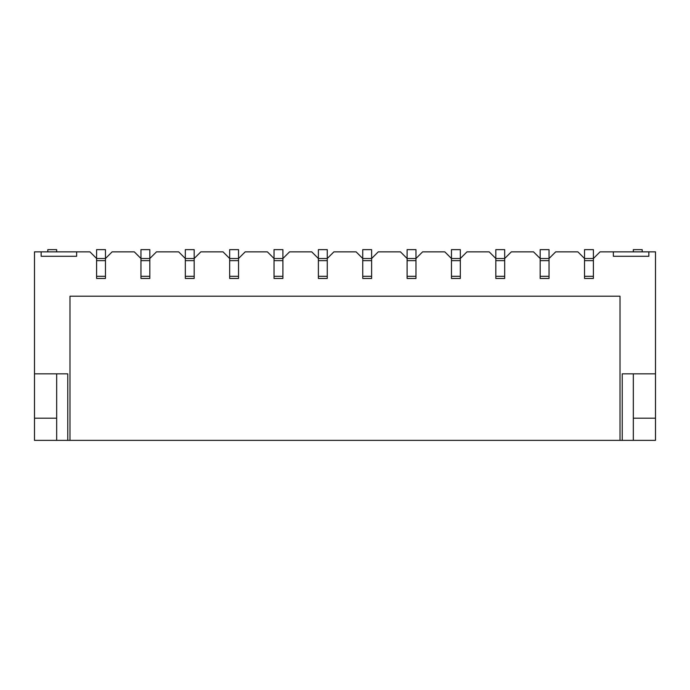 <?xml version="1.0" encoding="UTF-8"?>
<svg xmlns="http://www.w3.org/2000/svg" width="690" height="690" viewBox="0 0 690 690"><rect width="100%" height="100%" fill="white"/><g stroke="black" fill="none" stroke-linecap="round" stroke-linejoin="round"><path stroke-width="1.03" d="M140.958 276.319L140.958 278.467L149.825 278.467L149.825 249.633L140.958 249.633L140.958 276.319L149.825 276.319M69.983 440.367L67.767 440.367L67.767 373.833L34.5 373.833L34.5 251.85L41.15 251.85L41.15 256.283L76.642 256.283L76.642 251.85L89.95 251.85L96.6 258.5L96.6 260.647L105.475 260.647L105.475 249.633L96.6 249.633L96.6 258.5L105.475 258.5L112.125 251.85L134.3 251.85L140.958 258.5L149.825 258.5L156.483 251.85L178.658 251.85L185.317 258.5L185.317 278.467L194.183 278.467L185.317 278.467L194.183 278.467L194.183 249.633L185.317 249.633L185.317 258.5L194.183 258.5L200.842 251.85L223.017 251.85L229.675 258.5L229.675 278.467L238.542 278.467L238.542 249.633L229.675 249.633L229.675 258.5L238.542 258.5L245.2 251.85L267.375 251.85L274.025 258.5L274.025 278.467L282.9 278.467L274.025 278.467L282.9 278.467L282.9 249.633L274.025 249.633L274.025 258.5L282.9 258.5L289.55 251.85L311.733 251.85L318.383 258.5L318.383 278.467L327.258 278.467L318.383 278.467L327.258 278.467L327.258 249.633L318.383 249.633L318.383 258.5L327.258 258.5L333.908 251.85L356.092 251.85L362.742 258.5L362.742 278.467L371.617 278.467L362.742 278.467L371.617 278.467L371.617 249.633L362.742 249.633L362.742 258.5L371.617 258.5L378.267 251.85L400.45 251.85L407.1 258.5L407.1 278.467L415.975 278.467L415.975 249.633L407.1 249.633L407.1 258.5L415.975 258.5L422.625 251.85L444.8 251.85L451.458 258.5L451.458 278.467L460.325 278.467L451.458 278.467L460.325 278.467L460.325 249.633L451.458 249.633L451.458 258.5L460.325 258.5L466.983 251.85L489.158 251.85L495.817 258.5L495.817 278.467L504.683 278.467L504.683 249.633L495.817 249.633L495.817 258.5L504.683 258.5L511.342 251.85L533.517 251.85L540.175 258.5L540.175 278.467L549.042 278.467L540.175 278.467L549.042 278.467L549.042 249.633L540.175 249.633L540.175 258.5L549.042 258.5L555.7 251.85L577.875 251.85L584.525 258.5L584.525 278.467L593.4 278.467L584.525 278.467L593.4 278.467L593.4 249.633L584.525 249.633L584.525 258.5L593.4 258.5L600.05 251.85L613.358 251.85L613.358 256.283L648.85 256.283L648.85 251.85L655.5 251.85L655.5 373.833L622.233 373.833L622.233 440.367L620.017 440.367L620.017 296.208L69.983 296.208L69.983 440.367L620.017 440.367M96.6 260.647L96.6 278.467L105.475 278.467L105.475 260.647M56.675 251.85L56.675 249.633L47.808 249.633L47.808 251.85M642.192 251.85L642.192 249.633L633.325 249.633L633.325 251.85M633.325 418.192L655.5 418.192L655.5 440.367L622.233 440.367M67.767 440.367L34.5 440.367L34.5 373.833M633.325 373.833L633.325 440.367M56.675 373.833L56.675 440.367M655.5 418.192L655.5 373.833M648.85 251.85L613.358 251.85M41.15 251.85L76.642 251.85M56.675 418.192L34.5 418.192M140.958 260.647L149.825 260.647M185.317 276.319L194.183 276.319M185.317 260.647L194.183 260.647M229.675 276.319L238.542 276.319M229.675 260.647L238.542 260.647M274.025 276.319L282.9 276.319M274.025 260.647L282.9 260.647M96.6 276.319L105.475 276.319M318.383 276.319L327.258 276.319M318.383 260.647L327.258 260.647M362.742 276.319L371.617 276.319M362.742 260.647L371.617 260.647M407.1 276.319L415.975 276.319M407.1 260.647L415.975 260.647M495.817 276.319L504.683 276.319M495.817 260.647L504.683 260.647M540.175 276.319L549.042 276.319M540.175 260.647L549.042 260.647M584.525 276.319L593.4 276.319M584.525 260.647L593.4 260.647M451.458 276.319L460.325 276.319M451.458 260.647L460.325 260.647"/></g></svg>
